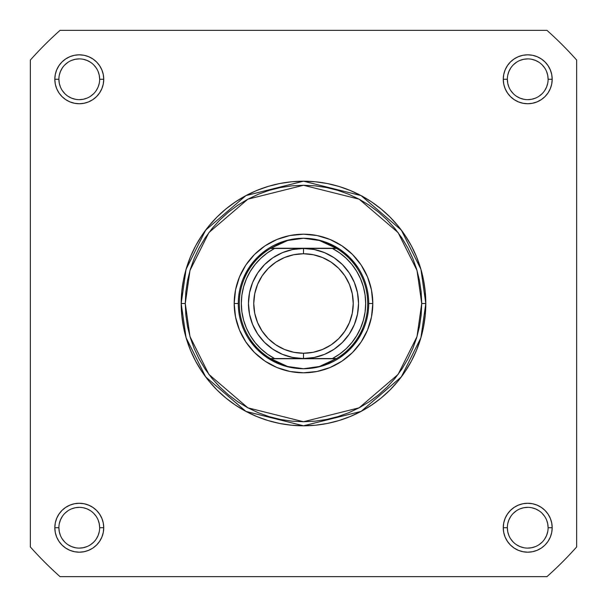 <?xml version="1.0" encoding="UTF-8"?>
<svg xmlns="http://www.w3.org/2000/svg" width="607" height="607" viewBox="0 0 607 607"><rect width="100%" height="100%" fill="white"/><g stroke="black" fill="none" stroke-linecap="round" stroke-linejoin="round"><path stroke-width="0.91" d="M99.654 527.733L99.654 527.726A20.388 20.388 0 0 0 79.274 507.346A20.388 20.388 0 0 0 58.887 527.726L54.812 527.726A24.462 24.462 0 0 1 79.274 503.264A24.462 24.462 0 0 1 103.736 527.726L99.654 527.726A20.388 20.388 0 0 1 79.274 548.113A20.388 20.388 0 0 1 58.887 527.726A20.388 20.388 0 0 1 79.274 507.346A20.388 20.388 0 0 1 99.654 527.726L99.267 523.75L98.106 519.926M58.887 79.267L58.887 79.274A20.388 20.388 0 0 0 79.274 99.654A20.388 20.388 0 0 0 99.654 79.274A20.388 20.388 0 0 0 79.274 58.887A20.388 20.388 0 0 0 58.887 79.274L54.812 79.274A24.462 24.462 0 0 1 79.274 54.812A24.462 24.462 0 0 1 103.736 79.274L99.654 79.274A20.388 20.388 0 0 1 79.274 99.654A20.388 20.388 0 0 1 58.887 79.274A20.388 20.388 0 0 1 79.274 58.887A20.388 20.388 0 0 1 99.654 79.274L99.267 75.298L98.106 71.474M507.346 79.267L507.346 79.274A20.388 20.388 0 0 0 527.726 99.654A20.388 20.388 0 0 0 548.113 79.274A20.388 20.388 0 0 0 527.726 58.887A20.388 20.388 0 0 0 507.346 79.274L503.264 79.274A24.462 24.462 0 0 1 527.726 54.812A24.462 24.462 0 0 1 552.188 79.274L548.113 79.274A20.388 20.388 0 0 1 527.726 99.654A20.388 20.388 0 0 1 507.346 79.274A20.388 20.388 0 0 1 527.726 58.887A20.388 20.388 0 0 1 548.113 79.274L547.719 75.298L546.558 71.474M548.113 527.733L548.113 527.726A20.388 20.388 0 0 0 527.726 507.346A20.388 20.388 0 0 0 507.346 527.726L503.264 527.726A24.462 24.462 0 0 1 527.726 503.264A24.462 24.462 0 0 1 552.188 527.726L548.113 527.726A20.388 20.388 0 0 1 527.726 548.113A20.388 20.388 0 0 1 507.346 527.726A20.388 20.388 0 0 1 527.726 507.346A20.388 20.388 0 0 1 548.113 527.726L547.719 523.75L546.558 519.926M372.804 303.5L368.73 303.5L372.804 303.5L371.476 289.979L367.531 276.974L361.127 264.993L352.508 254.492L342.007 245.873L330.026 239.469L317.021 235.524L303.5 234.196L289.979 235.524L276.974 239.469L264.993 245.873L254.492 254.492L245.873 264.993L239.469 276.974L235.524 289.979L234.196 303.5A69.304 69.304 0 0 1 303.5 234.196A69.304 69.304 0 0 1 372.804 303.5A69.304 69.304 0 0 1 303.5 372.804A69.304 69.304 0 0 1 234.196 303.5L235.524 317.021L239.469 330.026L245.873 342.007L254.492 352.508L264.993 361.127L276.974 367.531L289.979 371.476L303.5 372.804L317.021 371.476L330.026 367.531L342.007 361.127L352.508 352.508L361.127 342.007L367.531 330.026L371.476 317.021L372.804 303.5M238.27 303.5L234.196 303.5L238.27 303.5M421.728 303.5L417.001 336.604L398.086 374.436L359.139 407.821L303.5 421.728L247.861 407.821L208.914 374.436L189.999 336.604L185.272 303.5L181.197 303.5L186.083 337.742L205.652 376.886L245.941 411.417L303.5 425.803L361.059 411.417L401.348 376.886L420.917 337.742L425.803 303.5L421.728 303.5L421.159 315.086L419.46 326.566L416.637 337.818L412.73 348.744L407.767 359.23L401.804 369.185L394.891 378.502L387.099 387.099L378.502 394.891L369.185 401.804L359.23 407.767L348.744 412.73L337.818 416.637L326.566 419.46L315.086 421.159L303.5 421.728L291.914 421.159L280.434 419.46L269.182 416.637L258.256 412.73L247.77 407.767L237.815 401.804L228.498 394.891L219.901 387.099L212.109 378.502L205.196 369.185L199.233 359.23L194.27 348.744L190.363 337.818L187.54 326.566L185.841 315.086L185.272 303.5L185.841 291.914L187.54 280.434L190.363 269.182L194.27 258.256L199.233 247.77L205.196 237.815L212.109 228.498L219.901 219.901L228.498 212.109L237.815 205.196L247.77 199.233L258.256 194.27L269.182 190.363L280.434 187.54L291.914 185.841L303.5 185.272L315.086 185.841L326.566 187.54L337.818 190.363L348.744 194.27L359.23 199.233L369.185 205.196L378.502 212.109L387.099 219.901L394.891 228.498L401.804 237.815L407.767 247.77L412.73 258.256L416.637 269.182L419.46 280.434L421.159 291.914L421.728 303.5L425.803 303.5A122.303 122.303 0 0 1 303.5 425.803A122.303 122.303 0 0 1 181.197 303.5L181.781 315.488L183.542 327.363L186.463 339.002L190.507 350.307L195.636 361.157L201.805 371.446L208.96 381.09L217.018 389.982L225.91 398.04L235.554 405.195L245.843 411.364L256.693 416.493L267.998 420.537L279.637 423.458L291.512 425.219L303.5 425.803L315.488 425.219L327.363 423.458L339.002 420.537L350.307 416.493L361.157 411.364L371.446 405.195L381.09 398.04L389.982 389.982L398.04 381.09L405.195 371.446L411.364 361.157L416.493 350.307L420.537 339.002L423.458 327.363L425.219 315.488L425.803 303.5L425.219 291.512L423.458 279.637L420.537 267.998L416.493 256.693L411.364 245.843L405.195 235.554L398.04 225.91L389.982 217.018L381.09 208.96L371.446 201.805L361.157 195.636L350.307 190.507L339.002 186.463L327.363 183.542L315.488 181.781L303.5 181.197L291.512 181.781L279.637 183.542L267.998 186.463L256.693 190.507L245.843 195.636L235.554 201.805L225.91 208.96L217.018 217.018L208.96 225.91L201.805 235.554L195.636 245.843L190.507 256.693L186.463 267.998L183.542 279.637L181.781 291.512L181.197 303.5A122.303 122.303 0 0 1 303.5 181.197A122.303 122.303 0 0 1 425.803 303.5L420.917 269.258L401.348 230.114L361.059 195.583L303.5 181.197L245.941 195.583L205.652 230.114L186.083 269.258L181.197 303.5L185.272 303.5L189.999 270.396L208.914 232.564L247.861 199.179L303.5 185.272L359.139 199.179L398.086 232.564L417.001 270.396L421.728 303.5M546.953 576.65L60.047 576.65A365.9 365.9 0 0 1 30.35 546.953L30.35 60.047A365.9 365.9 0 0 1 60.047 30.35L546.953 30.35A365.9 365.9 0 0 1 576.65 60.047L576.65 546.953A365.9 365.9 0 0 1 546.953 576.65L60.047 576.65A365.9 365.9 0 0 1 30.35 546.953L30.35 60.047A365.9 365.9 0 0 1 60.047 30.35L546.953 30.35A365.9 365.9 0 0 1 576.65 60.047L576.65 546.953A365.9 365.9 0 0 1 546.953 576.65M507.346 527.718L507.346 527.726A20.388 20.388 0 0 0 527.726 548.113A20.388 20.388 0 0 0 548.113 527.726L552.188 527.726A24.462 24.462 0 0 1 527.726 552.188A24.462 24.462 0 0 1 503.264 527.726L503.734 532.498L505.13 537.089L507.391 541.315L510.434 545.025L514.137 548.068L518.37 550.329L522.953 551.717L527.726 552.188L532.498 551.717L537.089 550.329L541.315 548.068L545.025 545.025L548.068 541.315L550.329 537.089L551.717 532.498L552.188 527.726L551.717 522.953L550.329 518.37L548.068 514.137L545.025 510.434L541.315 507.391L537.089 505.13L532.498 503.734L527.726 503.264L522.953 503.734L518.37 505.13L514.137 507.391L510.434 510.434L507.391 514.137L505.13 518.37L503.734 522.953L503.264 527.726L507.346 527.726L507.733 531.702L508.894 535.526M548.113 79.274L552.188 79.274A24.462 24.462 0 0 1 527.726 103.736A24.462 24.462 0 0 1 503.264 79.274L503.734 84.047L505.13 88.63L507.391 92.863L510.434 96.566L514.137 99.609L518.37 101.87L522.953 103.266L527.726 103.736L532.498 103.266L537.089 101.87L541.315 99.609L545.025 96.566L548.068 92.863L550.329 88.63L551.717 84.047L552.188 79.274L551.717 74.502L550.329 69.911L548.068 65.685L545.025 61.975L541.315 58.932L537.089 56.671L532.498 55.283L527.726 54.812L522.953 55.283L518.37 56.671L514.137 58.932L510.434 61.975L507.391 65.685L505.13 69.911L503.734 74.502L503.264 79.274L507.346 79.274L507.733 83.25L508.894 87.074M99.654 79.274L103.736 79.274A24.462 24.462 0 0 1 79.274 103.736A24.462 24.462 0 0 1 54.812 79.274L55.283 84.047L56.671 88.63L58.932 92.863L61.975 96.566L65.685 99.609L69.911 101.87L74.502 103.266L79.274 103.736L84.047 103.266L88.63 101.87L92.863 99.609L96.566 96.566L99.609 92.863L101.87 88.63L103.266 84.047L103.736 79.274L103.266 74.502L101.87 69.911L99.609 65.685L96.566 61.975L92.863 58.932L88.63 56.671L84.047 55.283L79.274 54.812L74.502 55.283L69.911 56.671L65.685 58.932L61.975 61.975L58.932 65.685L56.671 69.911L55.283 74.502L54.812 79.274L58.887 79.274L59.281 83.25L60.442 87.074M58.887 527.718L58.887 527.726A20.388 20.388 0 0 0 79.274 548.113A20.388 20.388 0 0 0 99.654 527.726L103.736 527.726A24.462 24.462 0 0 1 79.274 552.188A24.462 24.462 0 0 1 54.812 527.726L55.283 532.498L56.671 537.089L58.932 541.315L61.975 545.025L65.685 548.068L69.911 550.329L74.502 551.717L79.274 552.188L84.047 551.717L88.63 550.329L92.863 548.068L96.566 545.025L99.609 541.315L101.87 537.089L103.266 532.498L103.736 527.726L103.266 522.953L101.87 518.37L99.609 514.137L96.566 510.434L92.863 507.391L88.63 505.13L84.047 503.734L79.274 503.264L74.502 503.734L69.911 505.13L65.685 507.391L61.975 510.434L58.932 514.137L56.671 518.37L55.283 522.953L54.812 527.726L58.887 527.726L59.281 531.702L60.442 535.526M243.232 278.537L249.265 267.262L257.376 257.376L267.262 249.265L257.376 257.376L249.265 267.262M328.463 243.232L339.738 249.265L349.624 257.376L357.735 267.262L349.624 257.376L339.738 249.265M363.768 328.463L357.735 339.738L349.624 349.624L339.738 357.735L349.624 349.624L357.735 339.738M278.537 363.768L267.262 357.735L257.376 349.624L249.265 339.738L257.376 349.624L267.262 357.735M62.316 539.046L64.858 542.142M67.938 544.676L71.474 546.558L75.298 547.719M79.267 548.113L83.25 547.719L87.074 546.558M90.595 544.684L93.683 542.142M96.217 539.062L98.106 535.526L99.267 531.702M96.225 516.405L93.683 513.317M90.602 510.783L87.074 508.894L83.25 507.733M79.282 507.346L75.298 507.733L71.474 508.894M67.954 510.775L64.858 513.317M62.324 516.398L60.442 519.926L59.281 523.75M62.316 90.595L64.858 93.683M67.938 96.217L71.474 98.106L75.298 99.267M79.267 99.654L83.25 99.267L87.074 98.106M90.595 96.225L93.683 93.683M96.217 90.602L98.106 87.074L99.267 83.25M96.225 67.954L93.683 64.858M90.602 62.324L87.074 60.442L83.25 59.281M79.282 58.887L75.298 59.281L71.474 60.442M67.954 62.316L64.858 64.858M62.324 67.938L60.442 71.474L59.281 75.298M510.775 90.595L513.317 93.683M516.398 96.217L519.926 98.106L523.75 99.267M527.718 99.654L531.702 99.267L535.526 98.106M539.046 96.225L542.142 93.683M544.676 90.602L546.558 87.074L547.719 83.25M544.684 67.954L542.142 64.858M539.062 62.324L535.526 60.442L531.702 59.281M527.733 58.887L523.75 59.281L519.926 60.442M516.405 62.316L513.317 64.858M510.783 67.938L508.894 71.474L507.733 75.298M510.775 539.046L513.317 542.142M516.398 544.676L519.926 546.558L523.75 547.719M527.718 548.113L531.702 547.719L535.526 546.558M539.046 544.684L542.142 542.142M544.676 539.062L546.558 535.526L547.719 531.702M544.684 516.405L542.142 513.317M539.062 510.783L535.526 508.894L531.702 507.733M527.733 507.346L523.75 507.733L519.926 508.894M516.405 510.775L513.317 513.317M510.783 516.398L508.894 519.926L507.733 523.75M335.77 358.54L303.5 358.54A55.04 55.04 0 0 1 248.46 303.5A55.04 55.04 0 0 1 303.5 248.46A55.04 55.04 0 0 0 248.46 303.5A55.04 55.04 0 0 0 303.5 358.54L303.5 353.244A49.744 49.744 0 0 1 253.756 303.5A49.744 49.744 0 0 1 303.5 253.756L303.5 248.46L332.416 248.46L339.609 252.884L346.127 258.241L351.87 264.44L356.711 271.352L360.581 278.856L363.388 286.815L365.103 295.078L365.672 303.5L365.103 311.922L363.388 320.185L360.581 328.144L356.711 335.648L351.87 342.56L346.127 348.759L339.609 354.116L332.416 358.54L303.5 358.54L314.236 357.477L324.563 354.351L334.078 349.26L342.416 342.416L349.26 334.078L354.351 324.563L357.477 314.236L358.54 303.5L357.477 292.764L354.351 282.437L349.26 272.922L342.416 264.584L334.078 257.74L324.563 252.649L314.236 249.523L303.5 248.46L292.764 249.523L282.437 252.649L272.922 257.74L264.584 264.584L257.74 272.922L252.649 282.437L249.523 292.764L248.46 303.5L249.523 314.236L252.649 324.563L257.74 334.078L264.584 342.416L272.922 349.26L282.437 354.351L292.764 357.477L303.5 358.54L274.584 358.54L267.391 354.116L260.873 348.759L255.13 342.56L250.289 335.648L246.419 328.144L243.612 320.185L241.897 311.922L241.328 303.5L241.897 295.078L243.612 286.815L246.419 278.856L250.289 271.352L255.13 264.44L260.873 258.241L267.391 252.884L274.584 248.46L303.5 248.46L271.23 248.46M270.426 248.46A64.213 64.213 0 0 0 270.426 358.54L274.584 358.54A62.172 62.172 0 0 1 274.584 248.46L270.426 248.46A64.213 64.213 0 0 1 270.768 248.255A64.213 64.213 0 0 0 270.426 248.46L287.665 240.486L303.5 238.27A65.23 65.23 0 0 1 368.73 303.5A65.23 65.23 0 0 1 303.5 368.73A65.23 65.23 0 0 1 238.27 303.5A65.23 65.23 0 0 1 303.5 238.27L311.497 238.824L319.335 240.486L326.877 243.225L336.574 248.46L303.5 248.46L303.5 253.756L313.204 254.712L322.537 257.543L331.134 262.141L338.676 268.324L344.859 275.866L349.457 284.463L352.288 293.796L353.244 303.5L352.288 313.204L349.457 322.537L344.859 331.134L338.676 338.676L331.134 344.859L322.537 349.457L313.204 352.288L303.5 353.244L293.796 352.288L284.463 349.457L275.866 344.859L268.324 338.676L262.141 331.134L257.543 322.537L254.712 313.204L253.756 303.5L254.712 293.796L257.543 284.463L262.141 275.866L268.324 268.324L275.866 262.141L284.463 257.543L293.796 254.712L303.5 253.756A49.744 49.744 0 0 1 353.244 303.5A49.744 49.744 0 0 1 303.5 353.244L303.5 358.54L270.426 358.54L280.123 363.775L287.665 366.514L295.503 368.176L303.5 368.73L311.497 368.176L319.335 366.514L326.877 363.775L336.232 358.745L270.768 358.745L336.574 358.54A64.213 64.213 0 0 1 336.232 358.745A64.213 64.213 0 0 0 336.574 358.54L319.335 366.514L303.5 368.73L287.665 366.514L270.426 358.54A64.213 64.213 0 0 0 270.768 358.745A64.213 64.213 0 0 1 270.426 248.46L336.232 248.255L270.768 248.255L280.123 243.225L287.665 240.486L295.503 238.824L303.5 238.27A65.23 65.23 0 0 0 238.27 303.5A65.23 65.23 0 0 0 303.5 368.73A65.23 65.23 0 0 0 368.73 303.5A65.23 65.23 0 0 0 303.5 238.27L319.335 240.486L336.232 248.255A64.213 64.213 0 0 1 336.574 248.46A64.213 64.213 0 0 0 336.232 248.255L336.574 248.46A64.213 64.213 0 0 1 336.574 358.54A64.213 64.213 0 0 0 336.574 248.46L332.416 248.46A62.172 62.172 0 0 1 332.416 358.54L336.574 358.54M303.5 358.54A55.04 55.04 0 0 0 358.54 303.5A55.04 55.04 0 0 0 303.5 248.46A55.04 55.04 0 0 1 358.54 303.5A55.04 55.04 0 0 1 303.5 358.54"/></g></svg>

